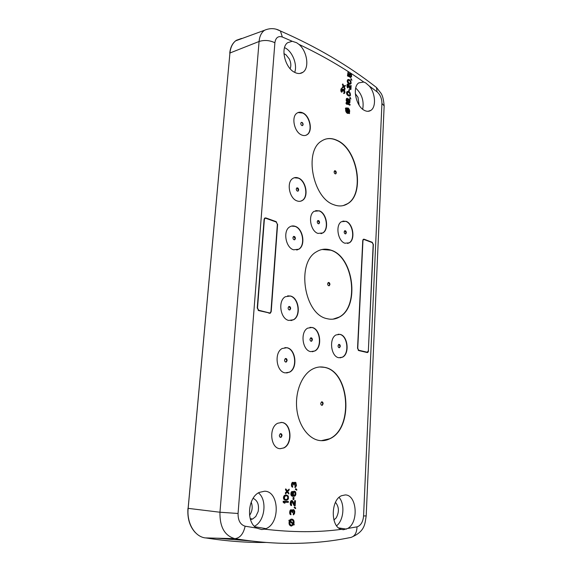 <?xml version="1.0" encoding="UTF-8"?>
<svg xmlns="http://www.w3.org/2000/svg" width="572" height="572" viewBox="0 0 572 572"><rect width="100%" height="100%" fill="white"/><g stroke="black" fill="none" stroke-linecap="round" stroke-linejoin="round"><path stroke-width="0.86" d="M251.201 502.116C252.917 506.792 252.366 511.218 249.556 515.386M290.147 68.711C291.27 65.887 291.012 62.67 289.368 59.066L285.943 54.733L283.948 53.639M359.116 105.155L358.008 97.333L355.312 93.658M333.912 520.019L336.222 517.846C339.332 511.961 339.089 506.799 335.478 502.359M250.486 519.54L252.609 519.026L255.791 516.48L258.158 511.518C259.28 504.826 257.6 500.443 253.103 498.348M294.687 72.379C297.576 64.922 292.678 51.93 285.449 48.091L284.534 47.626M362.698 109.245C364.142 100.851 361.811 93.794 355.705 88.081M336.586 525.754C343.758 520.391 345.116 504.089 339.074 497.404M254.376 526.24C264.965 521.428 267.474 499.849 258.444 492.878M296.596 42.707L298.877 44.337C307.164 51.058 309.645 67.889 302.996 72.229C300.557 73.938 297.726 73.952 294.494 72.272C284.949 67.696 280.237 47.848 287.537 42.764L292.206 41.277L296.596 42.707M363.749 82.046L365.694 82.897L369.262 86C375.432 93.007 376.369 107.05 370.849 110.382C368.933 111.633 366.766 111.626 364.343 110.353C355.941 106.392 352.009 87.116 358.758 82.876L363.749 82.046C344.008 68.032 322.386 55.463 298.877 44.337M347.776 528.435L343.486 529.722L341.248 529.357C330.401 526.676 330.738 499.899 341.555 495.717L345.231 494.937C356.835 494.651 358.98 522.286 347.776 528.435L357.021 526.855C356.756 533.583 354.19 537.208 349.328 537.73C332.604 541.155 314.707 543.035 295.645 543.371C276.562 543.693 256.299 542.12 234.849 538.652L205.133 537.902M264.55 529.164L261.762 529.55L256.699 528.099C245.838 522.415 247.798 497.325 259.309 492.399L264.514 491.219C279.172 490.969 280.516 523.115 265.966 528.65L264.55 529.164C292.263 532.439 317.832 532.503 341.248 529.357M277.613 224.267L271.214 311.561L270.377 313.17L258.708 310.61L257.243 308.015L264.092 219.433L264.786 218.046L265.837 217.932L276.226 221.671L277.341 224.331M293.429 524.824L293.979 525.024L294.258 524.424L293.815 524.031C294.466 521.278 293.851 519.633 291.977 519.111L289.968 520.527L289.132 520.077L288.853 520.677L289.296 521.078C288.645 523.838 289.26 525.482 291.134 526.004M291.942 519.104L290.833 519.226L289.689 520.277M346.761 107.894L346.153 108.208M348.856 113.285L349.535 113.606L349.399 112.763C350.043 110.861 349.571 109.252 347.983 107.936L346.282 108.38L345.931 107.894L346.096 108.78C345.745 110.661 346.282 112.141 347.697 113.22L349.156 113.077L349.535 113.606M345.931 107.894L345.359 108.38L345.738 108.909C345.388 110.789 345.924 112.269 347.34 113.342L348.555 113.385M288.374 501.487L283.204 501.279L283.147 502.144L284.198 503.081L285.013 503.11L284.356 502.216L288.317 502.352L288.374 501.487L283.598 501.322L284.198 503.081M293.436 510.431L293.901 511.847L293.157 514.128L293.5 514.9L294.587 513.477L294.737 511.182L293.829 509.723L292.22 510.324M291.205 510.582L292.142 512.562L292.549 512.569L292.964 510.71L293.786 510.438L294.158 510.882L294.237 512.755L293.5 514.9M292.306 510.081L292.7 510.124L292.456 510.839L291.906 509.959L290.512 509.888L289.668 512.033L289.854 513.921L290.612 514.657L291.005 514.707L290.54 512.526L290.948 510.803L291.856 510.825L292.142 512.562M291.777 501.53L294.28 505.827L295.166 505.884L295.495 500.736L294.995 500.722L294.744 504.726L292.492 500.772L291.491 500.736L290.662 502.724L290.826 504.883L291.584 505.627L291.305 502.166L291.849 501.465L292.435 501.773L294.673 505.87M292.106 500.614L291.105 500.693L290.269 502.681L290.433 504.84L291.584 505.627M295.495 500.736L294.609 500.679L294.394 504.068M294.001 497.533L293.114 497.476L292.986 499.47L293.379 499.513L293.872 499.535L294.001 497.533L293.507 497.511L293.379 499.513M293.064 495.617L291.963 495.016L291.72 494.144L292.492 491.455L291.791 491.548L291.019 492.656L290.891 494.658L291.513 495.831L294.48 496.267L295.424 495.588L295.91 494.187L295.645 492.034L294.794 491.284L293.393 491.484L292.721 492.592L292.921 495.581M295.138 483.04L295.631 484.477L294.845 487.423L295.545 487.33L296.453 485.528L295.853 482.518L294.759 482.453L294.201 483.411L293.658 482.532L292.664 482.475L291.813 484.849L292.013 486.429L292.764 487.187L292.299 485.02L292.714 483.333L293.608 483.383L293.894 485.106L294.294 485.127L294.709 483.304L295.517 483.061L295.967 485.363L295.238 487.458M292.95 483.133L293.894 485.106M293.272 482.368L292.278 482.439L291.441 484.534L291.62 486.4L292.764 487.187M295.56 482.353L293.979 482.911M347.211 103.847L349.714 105.205L350.107 104.419L346.353 102.374L346.839 103.997L347.483 104.347L346.954 103.382L350.078 105.076M346.353 102.374L345.953 103.167L346.482 104.133L347.483 104.347M347.547 101.208L347.912 101.08L348.191 101.909L347.562 101.451L346.889 100.071L347.483 98.255L346.546 98.52L346.396 101.144L348.205 102.81L349.878 102.717L350.021 99.986L349.335 99.049L348.169 98.956L347.533 100.071L347.662 101.53M350.085 97.326L349.699 98.005L350.893 99.006L350.085 97.326L350.893 99.006M347.533 91.42L346.532 92.771L347.004 94.609L349.063 96.082L350.522 95.324L350.164 92.886L348.512 91.52L347.533 91.42L347.004 92.02L347.14 94.015L348.298 95.438L350 95.932M349.12 89.389L348.684 91.048L349.435 91.134L349.12 89.389L349.435 91.134M347.948 83.912L346.947 85.257L347.704 87.924L348.091 87.244L347.697 85.45L348.234 84.642L350.915 89.504L351.129 85.607L350.729 85.385L350.565 88.417L348.97 84.72L347.948 83.912L347.283 85.557L348.062 87.788M350.729 85.385L350.257 87.695M347.919 84.799L350.164 89.418L350.915 89.504M348.191 79.472L347.19 80.809L347.669 82.647L349.714 84.141L351.165 83.405L350.808 80.974L349.17 79.587L348.191 79.472L347.662 80.066L347.805 82.046L348.956 83.483L350.643 83.998M344.015 92.843L343.629 93.529L344.487 93.336L344.959 92.349L344.444 89.697L343.558 89.203L343.107 89.74L341.849 88.367L341.177 89.911L341.97 92.163L341.892 89.068L342.621 89.475L343.193 91.148L343.522 89.861L344.18 89.997L344.566 92.02L343.986 93.393L344.487 93.336M343.443 89.961L344.194 90.905L343.944 92.871M341.834 89.146L342.514 91.105L343.193 91.148M341.849 88.367L341.141 88.76L340.819 90.047L341.291 92.013L341.97 92.163M342.771 83.912L342.378 84.706L343.357 86.494L342.242 87.108L342.206 87.766L343.936 86.822L345.145 89.075L344.201 86.629L345.309 86.014L345.352 85.364L343.979 86.165L342.771 83.912L343.715 86.358L342.599 86.973L342.564 87.63M345.352 85.364L343.951 86.115M343.608 87.016L344.787 89.211L345.145 89.075M286.865 495.08L284.727 495.259L283.612 496.66L283.498 498.391L284.034 499.571L286.522 500.264L287.773 499.735L288.46 498.605L288.309 496.153L286.865 495.08L285.435 495.166L284.363 495.988L283.891 498.434L284.427 499.613L285.607 500.235M285.943 488.988L285.55 488.953L285.492 489.811L286.708 491.455L285.285 492.971L285.621 493.872L287.373 491.934L288.853 494.015L288.91 493.157L287.702 491.52L289.117 490.004L289.175 489.146L287.43 491.076L285.943 488.988L285.886 489.846L287.101 491.491L285.678 493.014L285.621 493.872M289.175 489.146L287.244 490.812M287.165 492.163L288.853 494.015M351.101 78.586L350.715 79.265L351.902 80.266L351.101 78.586L351.902 80.266M348.019 72.129L347.461 75.94L349.885 76.991L349.692 74.546L350.457 73.881L351.215 74.989L351.129 76.491L350.629 76.755L350.922 77.37L351.63 76.341L351.408 74.431L350.007 73.287L349.292 74.317L349.513 76.226L348.248 75.49L348.419 72.365L348.019 72.129L347.819 75.797L349.885 76.991M350.007 73.287L349.049 73.967L349.027 75.94M350.629 76.755L350.236 77.542L350.922 77.37M349.914 74.002L350.858 75.132L350.686 76.755M294.601 507.014L294.165 507.686L295.595 508.622L295.638 507.9L294.601 507.014L294.551 507.729L295.595 508.622M368.561 350.901L367.81 352.459L367.217 352.538L358.737 350.572L357.543 348.305L362.748 240.576L363.356 239.26L364.071 239.203L372.236 242.292L373.366 244.566L368.354 350.915M295.76 488.624L295.324 489.296L296.754 490.24L296.796 489.525L295.76 488.624L295.717 489.332L296.754 490.24M320.063 440.583C323.437 440.94 326.698 440.333 329.837 438.767C354.254 428.02 349.563 370.842 324.267 367.288C320.163 366.473 316.152 367.131 312.24 369.247C301.809 374.903 294.93 391.984 296.789 408.894C298.584 425.818 308.823 439.439 320.063 440.583M280.058 448.691L283.862 447.933C293.078 443.872 291.405 423.044 281.846 422.451L277.727 423.237C268.533 427.341 270.434 448.462 280.058 448.691M286.937 347.719L282.196 348.491C273.902 352.567 276.283 371.872 285.221 372.887L289.675 372.129C297.976 368.096 295.824 349.063 286.937 347.719M312.176 327.47L307.7 328.135C300.014 331.917 302.359 350.429 310.696 351.623L314.922 350.965C322.608 347.225 320.47 328.971 312.176 327.47M340.04 334.363L336.057 334.927C328.743 338.402 330.909 356.628 338.788 357.736L342.542 357.178C349.871 353.732 347.876 335.764 340.04 334.363M327.055 318.675C331.453 319.784 335.571 319.24 339.418 317.045C360.017 306.578 353.646 256.728 330.981 250.15C325.94 248.434 321.149 248.949 316.616 251.709C296.01 262.498 304.111 314.571 327.055 318.675M288.796 320.442L293.636 319.727C301.33 315.751 298.92 297.812 290.462 296.003L285.349 296.718C277.656 300.743 280.294 318.94 288.796 320.442M293.608 249.807L298.884 249.199C305.813 245.345 303.139 228.707 295.209 226.326C293.221 225.633 291.377 225.833 289.675 226.92C282.747 230.823 285.65 247.712 293.608 249.807M319.34 210.832L314.164 211.297C307.693 214.922 310.489 231.238 317.953 233.412L322.901 232.933C329.372 229.351 326.776 213.277 319.34 210.832M346.074 221.321L341.441 221.707C335.221 225.068 337.816 241.177 344.909 243.222L349.342 242.821C355.555 239.496 353.138 223.623 346.074 221.321M296.94 200.872C298.963 201.637 300.808 201.473 302.474 200.386C308.901 196.632 306.084 180.795 298.498 178.056C296.396 177.206 294.473 177.356 292.728 178.514C286.293 182.325 289.332 198.405 296.94 200.872M337.273 140.433C331.495 137.695 326.183 137.938 321.328 141.17C303.868 151.43 312.898 197.905 333.59 204.647C338.796 206.671 343.522 206.335 347.762 203.646C365.15 193.736 357.786 149.321 337.273 140.433M301.437 134.892C303.603 135.871 305.541 135.779 307.25 134.613C313.048 131.009 310.095 116.116 302.931 112.949C300.693 111.869 298.684 111.948 296.904 113.192C291.091 116.845 294.258 131.968 301.437 134.892M269.855 312.977L269.462 313.313M264.729 218.089L265.222 218.239M289.296 521.078L289.689 521.128C289.039 523.895 289.654 525.539 291.534 526.061L293.543 524.624L293.979 525.024M288.853 520.677L289.689 521.128M289.525 520.127L289.246 520.727M345.738 108.909L346.096 108.78M345.359 108.38L345.717 108.244M283.147 502.144L283.54 502.187M283.204 501.279L283.598 501.322M292.628 509.802L293.021 509.845L292.7 510.124M293.036 509.666L293.429 509.709L293.021 509.845M293.829 509.723L293.429 509.709M293.157 514.128L293.543 514.178M293.365 513.992L293.758 514.042M293.579 513.706L293.972 513.756M293.701 513.42L294.094 513.47M293.844 512.705L294.237 512.755M293.901 511.847L294.294 511.89M293.844 511.125L294.237 511.168M293.765 510.832L294.158 510.882M293.579 510.546L293.972 510.589M291.791 511.94L292.185 511.983M291.641 511.068L292.035 511.118M291.463 510.782L291.856 510.825M290.218 514.507L291.005 514.707M289.854 513.921L290.612 514.55M289.689 513.334L290.24 513.963M289.654 512.326L290.075 513.384M289.668 512.033L290.04 512.369M289.832 511.025L290.226 511.075L290.061 512.083M290.075 510.453L290.469 510.503L290.226 511.075M290.512 509.888L290.905 509.938L290.469 510.503M290.926 509.759L291.32 509.802L290.905 509.938M292.042 501.73L292.435 501.773M290.798 505.433L291.191 505.476M290.433 504.84L290.826 504.883M290.269 504.261L290.662 504.304M290.233 503.253L290.626 503.296M290.269 502.681L290.662 502.724M290.426 501.823L290.819 501.866M290.662 501.251L291.055 501.294M291.105 500.693L291.491 500.736M291.513 500.564L291.906 500.607M294.609 500.679L294.995 500.722M293.114 497.476L293.507 497.511M292.585 494.73L293.322 495.645M292.535 494.015L292.978 494.773M292.578 493.3L292.921 494.051M292.721 492.592L293.114 492.628L292.971 493.343M293.071 491.899L293.457 491.934L293.114 492.628M293.393 491.484L293.786 491.52L293.457 491.934M293.908 491.219L294.301 491.255L293.786 491.52M294.794 491.284L294.301 491.255M291.999 496.138L293.078 496.353M291.513 495.831L292.385 496.181M291.141 495.388L291.906 495.874M290.891 494.658L291.534 495.423M290.833 493.943L291.277 494.694M290.869 493.371L291.227 493.979M291.019 492.656L291.262 493.407M291.363 491.956L291.756 491.999L291.405 492.699M291.791 491.548L292.185 491.584L291.756 491.999M294.895 486.715L295.281 486.751M295.102 486.579L295.488 486.615M295.316 486.307L295.71 486.343M295.431 486.028L295.824 486.064M295.574 485.328L295.967 485.363M295.631 484.477L296.017 484.513M295.574 483.769L295.967 483.798M295.495 483.476L295.888 483.512M295.316 483.183L295.703 483.218M293.543 484.505L293.929 484.541M293.393 483.64L293.786 483.676M293.214 483.347L293.608 483.383M291.985 486.986L292.371 487.022M291.62 486.4L292.013 486.429M291.455 485.814L291.849 485.85M291.42 484.813L291.813 484.849M291.441 484.534L291.827 484.563M291.606 483.54L291.992 483.576M291.842 482.982L292.228 483.018M292.278 482.439L292.664 482.475M292.685 482.325L293.071 482.353M294.058 482.682L294.444 482.718M294.373 482.418L294.759 482.453M294.773 482.303L295.166 482.332M346.482 104.133L346.839 103.997M345.953 103.167L346.31 103.039M347.497 100.622L347.862 100.486L347.912 101.08M347.533 100.071L347.89 99.943L347.862 100.486M347.64 99.571L347.998 99.435L347.89 99.943M347.912 99.156L348.269 99.02L347.998 99.435M348.77 103.003L349.535 102.867M348.205 102.81L349.127 102.874M347.647 102.502L348.562 102.674M347.09 102.088L348.005 102.374M346.703 101.652L347.447 101.959M346.396 101.144L347.061 101.523M346.189 100.465L346.754 101.015M346.139 99.878L346.546 100.336M346.274 98.935L346.632 98.799L346.518 99.306M346.546 98.52L346.904 98.384L346.632 98.799M349.699 98.005L350.057 97.869M349.306 96.103L349.664 95.974M349.063 96.082L349.421 95.946M348.663 95.967L349.02 95.839M347.94 95.574L348.298 95.438M347.547 95.245L347.905 95.109M347.311 95.002L347.676 94.866M347.004 94.609L347.361 94.473M346.782 94.144L347.14 94.015M346.575 93.465L346.932 93.336M346.532 92.771L346.889 92.635M346.646 92.156L347.004 92.02M346.918 91.749L347.275 91.613M348.684 91.048L349.042 90.912M347.39 87.638L347.747 87.502M347.097 87.023L347.454 86.887M346.961 86.494L347.318 86.358M346.925 85.693L347.283 85.557M346.947 85.257L347.304 85.121M347.061 84.649L347.418 84.513M347.247 84.306L347.604 84.17M350.164 89.418L350.522 89.282M348.341 85.264L348.698 85.128M348.033 84.863L348.391 84.727M349.957 84.17L350.314 84.034M349.714 84.141L350.071 84.005M349.313 84.027L349.671 83.891M348.598 83.619L348.956 83.483M348.205 83.283L348.562 83.147M347.976 83.04L348.334 82.904M347.669 82.647L348.026 82.504M347.447 82.182L347.805 82.046M347.233 81.503L347.59 81.367M347.19 80.809L347.547 80.666M347.576 79.801L347.933 79.658M343.879 93.551L344.237 93.415M343.629 93.529L343.986 93.393M344.001 92.828L344.358 92.693M344.094 92.657L344.451 92.521M344.201 92.156L344.566 92.02M344.244 91.499L344.601 91.363M344.194 90.905L344.551 90.769M344.122 90.641L344.48 90.505M343.972 90.333L344.33 90.197M343.822 90.133L344.18 89.997M343.493 89.954L343.851 89.818M342.514 91.105L342.871 90.969M342.542 90.669L342.9 90.526M342.413 89.918L342.771 89.783M342.263 89.611L342.621 89.475M341.956 89.211L342.313 89.075M341.291 92.013L341.648 91.877M340.991 91.391L341.348 91.255M340.855 90.862L341.212 90.726M340.819 90.047L341.177 89.911M340.833 89.833L341.191 89.697M340.955 89.11L341.312 88.967M341.141 88.76L341.498 88.624M342.242 87.108L342.599 86.973M343.357 86.494L343.715 86.358M342.378 84.706L342.735 84.563M284.72 500.028L285.113 500.071M284.427 499.871L284.813 499.914M284.034 499.571L284.427 499.613M283.755 499.127L284.148 499.163M283.498 498.391L283.891 498.434M283.455 497.518L283.848 497.561M283.612 496.66L284.005 496.696M283.969 495.945L284.363 495.988M284.305 495.531L284.692 495.567M284.727 495.259L285.121 495.295M285.042 495.13L285.435 495.166M285.557 495.002L285.95 495.045M285.285 492.971L285.678 493.014M286.708 491.455L287.101 491.491M285.492 489.811L285.886 489.846M350.715 79.265L351.072 79.122M347.461 75.94L347.819 75.797M348.949 75.69L349.306 75.547M348.899 75.104L349.256 74.961M348.934 74.46L349.292 74.317M349.313 73.566L349.671 73.423M350.236 77.542L350.593 77.406M350.879 76.248L351.237 76.112M350.915 75.604L351.272 75.461M350.858 75.132L351.215 74.989M350.715 74.718L351.072 74.575M350.493 74.36L350.85 74.224M294.165 507.686L294.551 507.729M364.071 239.203L363.563 239.504M295.324 489.296L295.717 489.332M321.307 440.676L329.579 438.767C353.997 428.013 349.313 370.856 324.009 367.303L319.762 366.981M280.287 448.713L283.605 447.926C292.821 443.865 291.148 423.044 281.588 422.451L280.938 422.401M286.636 372.994L289.418 372.143C297.726 368.111 295.574 349.084 286.679 347.74L284.87 347.604M312.291 351.751L314.664 350.986C322.358 347.247 320.213 329 311.926 327.499L309.981 327.341M340.168 357.857L342.292 357.193C349.614 353.746 347.626 335.785 339.789 334.391L338.109 334.241M333.026 319.155L339.167 317.074C359.767 306.613 353.396 256.771 330.73 250.193L322.072 249.485M290.984 320.606L293.386 319.755C301.079 315.787 298.67 297.855 290.211 296.039L287.644 295.846M296.739 250.057L298.641 249.249C305.57 245.395 302.888 228.764 294.959 226.383L291.484 226.104M321.021 233.691L322.658 232.99C329.122 229.408 326.533 213.335 319.09 210.896L315.723 210.582M347.59 243.493L349.099 242.864C355.312 239.546 352.895 223.673 345.831 221.378L342.885 221.078M300.643 201.194L302.231 200.45C308.658 196.697 305.841 180.859 298.248 178.128L294.222 177.778M343.257 205.584L347.519 203.703C364.907 193.801 357.543 149.399 337.03 140.512C332.883 138.51 328.871 138.095 325.01 139.282M305.798 135.335L307.007 134.692C312.805 131.088 309.852 116.202 302.688 113.034L298.026 112.555M269.333 312.977L258.451 310.51M293.429 523.673L290.354 520.885L291.935 519.805C293.407 520.205 293.908 521.5 293.429 523.673M290.083 521.485L293.157 524.274L291.584 525.361C290.097 524.967 289.596 523.673 290.083 521.485M346.417 109.231L348.777 112.67L347.726 112.691L346.417 109.231M349.092 112.326L346.589 108.816L347.955 108.465C349.227 109.517 349.599 110.804 349.092 112.326M294.358 491.977L295.223 492.442L295.467 493.307L295.274 494.73L294.43 495.545L293.836 495.381L293.415 494.215L293.608 492.799L294.358 491.977M348.984 99.414L349.892 100.922L349.571 102.216L348.841 102.152L348.298 100.05L348.741 99.392L349.227 99.549M347.933 94.566L347.29 92.857L348.083 91.949L349.592 92.793L350.236 94.494L349.449 95.402L347.933 94.566M348.591 82.604L347.948 80.895L348.734 80.008L350.243 80.874L350.886 82.575L350.1 83.462L348.591 82.604M285.156 499.349L284.413 498.305L284.742 496.439L286.007 495.767L287.316 495.967L288.052 497.004L287.73 498.87L286.472 499.542L285.156 499.349M366.759 352.252L358.43 350.436M323.116 403.753C323.023 402.288 322.486 401.673 321.507 401.901L320.735 403.382C320.835 404.847 321.371 405.462 322.351 405.233L323.116 403.753M282.017 435.664C281.925 434.119 281.338 433.483 280.251 433.755L279.372 435.371C279.458 436.915 280.044 437.551 281.131 437.287L282.017 435.664M287.115 360.532C286.994 358.951 286.386 358.301 285.292 358.587L284.534 360.017C284.656 361.597 285.264 362.248 286.358 361.969L287.115 360.532M312.391 339.811C312.269 338.281 311.697 337.644 310.667 337.902L309.974 339.246C310.095 340.783 310.667 341.42 311.697 341.162L312.391 339.811M340.29 346.296C340.176 344.837 339.646 344.222 338.695 344.444L338.038 345.774C338.152 347.225 338.681 347.847 339.625 347.626L340.29 346.296M329.922 284.463C329.794 282.947 329.229 282.311 328.235 282.554L327.642 283.769C327.777 285.285 328.342 285.921 329.329 285.685L329.922 284.463M290.64 308.544C290.505 306.942 289.89 306.285 288.781 306.571L288.109 307.879C288.245 309.488 288.867 310.146 289.968 309.86L290.64 308.544M295.395 238.51C295.231 236.88 294.601 236.2 293.5 236.486L292.928 237.652C293.086 239.282 293.715 239.961 294.816 239.675L295.395 238.51M319.555 222.579C319.398 221.007 318.804 220.349 317.775 220.599L317.238 221.707C317.396 223.28 317.989 223.945 319.019 223.695L319.555 222.579M346.332 232.697C346.182 231.202 345.631 230.559 344.68 230.781L344.165 231.882C344.308 233.383 344.859 234.019 345.81 233.798L346.332 232.697M298.684 189.99C298.512 188.338 297.876 187.652 296.775 187.931L296.26 189.003C296.439 190.648 297.075 191.334 298.169 191.062L298.684 189.99M336.3 172.794C336.136 171.242 335.557 170.585 334.57 170.806L334.105 171.815C334.277 173.366 334.849 174.031 335.835 173.802L336.3 172.794M303.124 124.546C302.931 122.88 302.288 122.179 301.201 122.437L300.765 123.395C300.958 125.061 301.594 125.761 302.681 125.504L303.124 124.546M270.949 311.497L270.249 312.834L269.491 312.955L258.737 310.246L257.514 308.086L264.357 219.526L264.936 218.375L265.808 218.275L276.197 222.015L277.356 224.174L270.949 311.497M293.114 523.387C293.457 521.564 293.05 520.37 291.884 519.805M290.004 521.721L293.157 524.274M291.227 525.311L292.764 524.224M348.834 112.627L346.332 109.745M348.899 112.055L347.597 108.594L346.939 108.451M294.33 491.984L294.945 492.142M294.551 492.106L295.223 492.442M294.83 492.406L295.395 492.878M295.002 492.842L295.467 493.307M295.073 493.271L295.009 494.265L295.402 494.308M295.009 494.265L295.274 494.73M294.887 494.687L294.659 495.109L295.052 495.145M294.659 495.109L294.344 495.381L294.737 495.416M348.87 99.678L349.456 99.785M349.099 99.921L349.685 100.136M349.328 100.272L349.828 100.55M349.471 100.686L349.892 100.922M349.528 101.058L349.492 101.816L349.849 101.687M347.562 92.135L348.083 91.949M347.719 92.085L348.562 92.106M348.205 92.242L349.12 92.414M348.763 92.55L349.592 92.793M349.235 92.929L350.05 93.493M349.692 93.629L350.186 93.908M349.828 94.044L350.236 94.494M349.878 94.63L349.771 95.131L350.128 94.995M348.212 80.202L348.734 80.008M348.377 80.144L349.22 80.173M348.863 80.316L349.771 80.495M349.413 80.631L350.243 80.874M349.885 81.009L350.693 81.574M350.336 81.71L350.836 81.989M350.479 82.125L350.886 82.575M350.529 82.711L350.421 83.205L350.779 83.069M286.415 495.788L287.316 495.967M286.922 495.924L287.88 496.567M287.487 496.525L288.052 497.004M287.666 496.968L288.109 497.726M287.716 497.69L287.959 498.441M287.573 498.405L287.337 498.827L287.73 498.87M287.337 498.827L286.694 499.377L287.087 499.42M286.079 499.499L285.65 499.485M368.354 350.85L367.231 352.216L358.751 350.243L357.757 348.362L362.955 240.655L363.456 239.561L364.057 239.511L372.222 242.592L373.166 244.494L368.354 350.85M321.836 405.326L322.865 403.753L321.764 401.816M280.516 437.387L281.76 435.657L280.609 433.64M285.821 362.09L286.858 360.553L285.571 358.48M311.218 341.277L312.133 339.832L310.889 337.809M339.182 347.719L340.04 346.317L338.889 344.365M328.921 285.793L329.679 284.506L328.399 282.475M289.482 309.988L290.39 308.58L289.01 306.47M294.408 239.811L295.145 238.56L293.658 236.408M318.647 223.816L319.305 222.637L317.896 220.535M345.459 233.912L346.081 232.754L344.787 230.723M297.805 191.191L298.441 190.054L296.889 187.866M335.514 173.917L336.057 172.866L334.649 170.763M302.373 125.633L302.881 124.632C302.788 123.245 302.252 122.501 301.265 122.394M251.659 541.033L216.838 538.202M205.169 537.902C194.552 536.507 186.608 522.958 188.152 508.386L229.937 53.01L188.117 508.329M256.699 528.099L245.138 526.204C243.4 533.948 239.968 538.102 234.849 538.652C224.639 535.749 219.677 526.941 219.955 512.233L187.959 508.336M276.448 29.315L280.402 30.974C279.308 30.466 273.316 26.491 264.557 30.252C261.411 32.504 259.588 36.243 259.08 41.484L229.937 53.01C230.559 47.111 232.704 42.871 236.365 40.305L241.577 38.446M373.966 85.564L376.483 87.495C348.584 65.637 316.559 46.797 280.402 30.974L282.346 37.016C278.171 35.743 275.683 37.652 274.889 42.75C269.669 40.247 264.4 39.825 259.08 41.484L219.955 512.233L238.066 513.477C237.973 520.47 240.333 524.71 245.138 526.204M384.105 106.935L384.148 105.899C383.648 99.778 382.604 95.567 381.002 93.272L376.483 87.495L377.084 91.835L369.262 86M292.206 41.277L282.346 37.016M381.932 103.439L363.57 515.98L366.194 515.894L384.148 105.899L381.932 103.439C381.867 98.548 380.251 94.68 377.084 91.835M353.332 536.379C365.329 530.566 364.95 523.158 366.194 515.894L366.194 515.772M363.57 515.98C362.991 521.971 360.803 525.596 357.021 526.855M274.889 42.75L238.066 513.477M265.837 217.932L264.972 218.154M275.647 221.814L276.226 221.671M371.7 242.392L372.236 242.292M269.491 312.955L268.611 313.07M258.151 310.324L258.737 310.246M367.231 352.216L366.352 352.28M358.229 350.286L358.751 350.243M349.928 224.474L349.907 224.846M264.557 30.252L235.585 40.862C232.261 43.565 230.309 47.669 229.744 53.167M205.756 537.923C227.048 541.241 247.218 542.749 266.273 542.449M187.959 508.351C187.273 518.389 189.704 526.447 195.274 532.525M250.221 518.647L252.609 519.026M299.828 73.481L302.996 72.229M367.96 111.318L370.849 110.382M338.638 527.913L346.446 529.121M254.94 526.776L265.966 528.65M270.37 313.17L269.498 313.292M290.833 519.226L291.227 519.276M346.303 108.079L346.661 107.951M367.803 352.459L367.088 352.509M264.936 218.375L264.357 218.518M291.777 525.182L292.17 525.232M348.419 112.798L348.777 112.67M363.456 239.561L362.991 239.654"/></g></svg>
